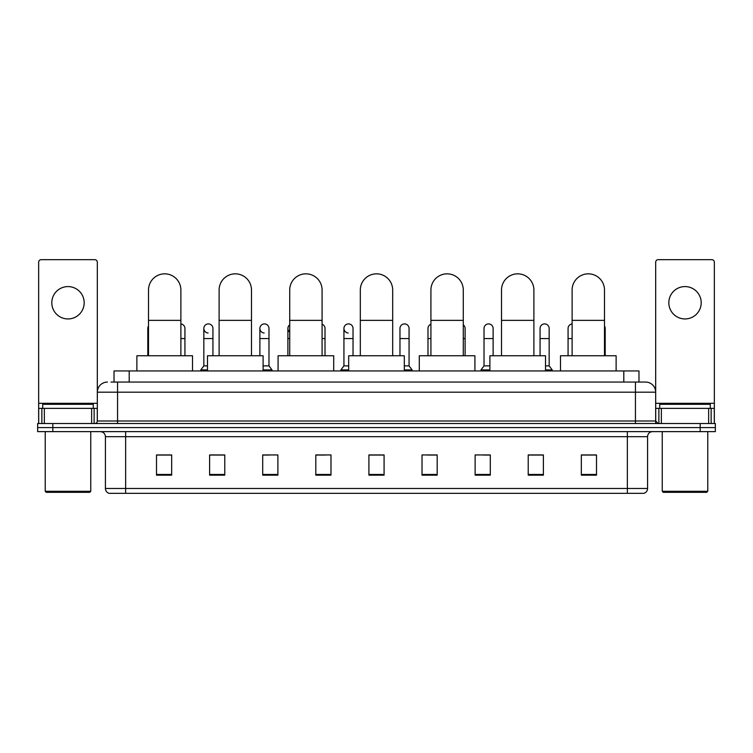 <?xml version="1.0" encoding="UTF-8"?>
<svg xmlns="http://www.w3.org/2000/svg" width="753" height="753" viewBox="0 0 753 753"><rect width="100%" height="100%" fill="white"/><g stroke="black" fill="none" stroke-linecap="round" stroke-linejoin="round"><path stroke-width="1.13" d="M114.023 382.063L114.023 370.937L638.977 370.937L638.977 382.063M111.218 382.063L642.017 382.063M110.983 382.063L117.562 382.063L117.562 392.181L97.325 392.181L97.325 421.002A2.532 2.532 0 0 1 94.803 423.534M107.444 382.063A10.118 10.118 0 0 0 97.325 392.181L97.325 262.204A2.532 2.532 0 0 0 94.803 259.672L41.189 259.672A2.532 2.532 0 0 0 38.657 262.204L38.657 408.361L44.352 408.361L44.352 423.534M645.556 382.063A10.118 10.118 0 0 1 655.675 392.181L635.438 392.181L635.438 382.063L645.406 382.063M708.648 423.534L708.648 408.361L714.343 408.361L714.343 423.534L714.343 262.204A2.532 2.532 0 0 0 711.811 259.672L658.197 259.672A2.532 2.532 0 0 0 655.675 262.204L655.675 421.002L658.197 423.534M52.823 423.534L37.65 423.534L37.65 427.582L52.823 427.582L37.65 427.582L37.65 431.629L52.823 431.629L52.823 427.582L700.177 427.582L52.823 427.582L52.823 423.534L700.177 423.534L700.177 427.582L715.35 427.582L700.177 427.582L700.177 431.629L52.823 431.629M715.35 423.534L715.35 427.582L715.35 423.534L700.177 423.534M647.58 488.471C647.439 490.9 646.225 492.518 643.937 493.328L627.353 493.328L627.353 488.471L647.58 488.471L647.58 436.684A5.055 5.055 0 0 1 652.635 431.629M627.353 493.328L109.063 493.328A5.055 5.055 0 0 1 105.42 488.471L105.42 436.684C105.119 433.615 103.434 431.93 100.365 431.629M596.498 475.171L596.498 454.944L581.325 454.944L581.325 475.171L596.498 475.171M543.393 475.171L543.393 454.944L528.22 454.944L528.22 475.171L543.393 475.171M490.297 475.171L490.297 454.944L475.124 454.944L475.124 475.171L490.297 475.171M437.192 475.171L437.192 454.944L422.019 454.944L422.019 475.171L437.192 475.171M171.675 475.171L171.675 454.944L156.502 454.944L156.502 475.171L171.675 475.171M224.78 475.171L224.78 454.944L209.607 454.944L209.607 475.171L224.78 475.171M277.876 475.171L277.876 454.944L262.703 454.944L262.703 475.171L277.876 475.171M330.981 475.171L330.981 454.944L315.808 454.944L315.808 475.171L330.981 475.171M384.086 475.171L384.086 454.944L368.914 454.944L368.914 475.171L384.086 475.171M715.35 431.629L715.35 427.582L715.35 431.629L700.177 431.629M483.52 455.047L490.297 455.047M539.553 455.047L535.91 455.047M315.808 455.047L325.522 455.047M262.703 455.047L269.48 455.047M217.09 455.047L213.447 455.047M427.478 455.047L437.192 455.047M384.086 455.047L368.914 455.047M224.78 455.047L209.607 455.047M171.675 455.047L156.502 455.047M543.393 455.047L528.22 455.047M596.498 455.047L581.325 455.047M67.996 286.582A16.18 16.18 0 0 0 51.806 302.762A16.18 16.18 0 0 0 67.996 318.943A16.18 16.18 0 0 0 84.176 302.762A16.18 16.18 0 0 0 67.996 286.582M91.64 423.534L91.64 408.361L44.352 408.361M91.64 408.361L97.325 408.361M38.657 423.534L38.657 408.361M89.739 492.311L46.244 492.311L45.236 491.304L90.755 491.304L89.739 492.311M45.236 431.629L45.236 491.304M90.755 431.629L90.755 491.304M93.278 408.361L93.278 404.314L42.705 404.314L42.705 408.361M148.51 355.764L148.51 290.018A16.18 16.18 0 0 1 164.691 273.838A16.18 16.18 0 0 1 180.88 290.018A16.18 16.18 0 0 0 164.691 273.838M180.88 355.764L180.88 290.018M192.514 370.937L192.514 355.764L136.877 355.764L136.877 370.937M219.114 355.764L219.114 290.018A16.18 16.18 0 0 1 235.294 273.838A16.18 16.18 0 0 1 251.483 290.018A16.18 16.18 0 0 0 235.294 273.838M251.483 355.764L251.483 290.018M263.108 370.937L263.108 355.764L207.48 355.764L207.48 370.937M289.717 355.764L289.717 290.018A16.18 16.18 0 0 1 305.897 273.838A16.18 16.18 0 0 1 322.086 290.018A16.18 16.18 0 0 0 305.897 273.838M322.086 355.764L322.086 290.018M333.711 370.937L333.711 355.764L278.083 355.764L278.083 370.937M360.32 355.764L360.32 290.018A16.18 16.18 0 0 1 376.5 273.838A16.18 16.18 0 0 1 392.68 290.018A16.18 16.18 0 0 0 376.5 273.838M392.68 355.764L392.68 290.018M404.314 370.937L404.314 355.764L348.686 355.764L348.686 370.937M430.914 355.764L430.914 290.018A16.18 16.18 0 0 1 447.103 273.838A16.18 16.18 0 0 1 463.283 290.018A16.18 16.18 0 0 0 447.103 273.838M463.283 355.764L463.283 290.018M474.917 370.937L474.917 355.764L419.289 355.764L419.289 370.937M501.517 355.764L501.517 290.018A16.18 16.18 0 0 1 517.706 273.838A16.18 16.18 0 0 1 533.886 290.018A16.18 16.18 0 0 0 517.706 273.838M533.886 355.764L533.886 290.018M545.52 370.937L545.52 355.764L489.892 355.764L489.892 370.937M572.12 355.764L572.12 290.018A16.18 16.18 0 0 1 588.309 273.838A16.18 16.18 0 0 1 604.49 290.018A16.18 16.18 0 0 0 588.309 273.838M604.49 355.764L604.49 290.018M616.123 370.937L616.123 355.764L560.486 355.764L560.486 370.937M148.51 330.896A4.556 4.556 0 0 1 148.51 326.011M147.804 355.764L147.804 328.459M184.927 355.764L184.927 338.568L180.88 338.568M180.88 323.931A4.556 4.556 0 0 1 184.927 328.459L184.927 338.568M208.101 332.995A4.556 4.556 0 0 1 203.837 328.459A4.556 4.556 0 0 1 208.675 323.912A4.556 4.556 0 0 1 212.939 328.459L212.939 338.568L203.837 338.568L203.837 328.459M207.48 365.883L203.837 365.883L203.837 338.568M212.939 355.764L212.939 338.568M203.837 365.883L200.806 369.921L200.806 370.937M207.48 369.921L200.806 369.921M264.143 332.995A4.556 4.556 0 0 1 259.879 328.459A4.556 4.556 0 0 1 264.708 323.912A4.556 4.556 0 0 1 268.981 328.459L268.981 338.568L259.879 338.568L259.879 328.459M268.981 338.568L268.981 365.883L263.108 365.883M259.879 355.764L259.879 338.568M268.981 365.883L272.012 369.921L263.108 369.921M272.012 369.921L272.012 370.937M289.717 332.092A4.556 4.556 0 0 1 289.717 324.816M287.891 355.764L287.891 328.459M325.014 355.764L325.014 338.568L322.086 338.568M322.086 324.204A4.556 4.556 0 0 1 325.014 328.459L325.014 338.568M348.197 332.995A4.556 4.556 0 0 1 343.933 328.459A4.556 4.556 0 0 1 348.771 323.912A4.556 4.556 0 0 1 353.035 328.459L353.035 338.568L343.933 338.568L343.933 328.459M348.686 365.883L343.933 365.883L343.933 338.568M353.035 355.764L353.035 338.568M343.933 365.883L340.893 369.921L340.893 370.937M348.686 369.921L340.893 369.921M399.965 328.459A4.556 4.556 0 0 1 404.803 323.912A4.556 4.556 0 0 1 409.067 328.459L409.067 338.568L399.965 338.568L399.965 328.459M409.067 338.568L409.067 365.883L404.314 365.883M399.965 355.764L399.965 338.568M409.067 365.883L412.107 369.921L404.314 369.921M412.107 369.921L412.107 370.937M427.986 355.764L427.986 328.459A4.556 4.556 0 0 1 430.914 324.204M465.109 355.764L465.109 338.568L463.283 338.568M463.283 324.816A4.556 4.556 0 0 1 465.109 328.459L465.109 338.568M484.019 328.459A4.556 4.556 0 0 1 488.857 323.912A4.556 4.556 0 0 1 493.121 328.459L493.121 338.568L484.019 338.568L484.019 328.459M489.892 365.883L484.019 365.883L484.019 338.568M493.121 355.764L493.121 338.568M484.019 365.883L480.988 369.921L480.988 370.937M489.892 369.921L480.988 369.921M540.061 328.459A4.556 4.556 0 0 1 544.899 323.912A4.556 4.556 0 0 1 549.163 328.459L549.163 338.568L540.061 338.568L540.061 328.459M549.163 338.568L549.163 365.883L545.52 365.883M540.061 355.764L540.061 338.568M549.163 365.883L552.194 369.921L545.52 369.921M552.194 369.921L552.194 370.937M568.073 355.764L568.073 328.459A4.556 4.556 0 0 1 572.12 323.931M605.196 355.764L605.196 338.568L604.49 338.568M604.49 326.011A4.556 4.556 0 0 1 605.196 328.459L605.196 338.568M685.004 286.582A16.18 16.18 0 0 0 668.824 302.762A16.18 16.18 0 0 0 685.004 318.943A16.18 16.18 0 0 0 701.194 302.762A16.18 16.18 0 0 0 685.004 286.582M708.648 408.361L661.36 408.361L661.36 423.534M655.675 408.361L661.36 408.361M655.675 423.534L655.675 421.002L635.438 421.002L635.438 392.181L117.562 392.181L117.562 421.002L635.438 421.002L635.438 423.534M706.756 492.311L663.261 492.311L662.245 491.304L707.764 491.304L706.756 492.311M662.245 431.629L662.245 491.304M707.764 431.629L707.764 491.304M710.295 408.361L710.295 404.314L659.722 404.314L659.722 408.361M129.196 382.063L129.196 370.937M623.804 382.063L623.804 370.937M117.562 423.534L117.562 421.002L97.325 421.002M627.353 431.629L627.353 436.684L105.42 436.684M647.58 436.684L627.353 436.684L627.353 488.471L125.647 488.471L125.647 493.328M105.42 488.471L125.647 488.471L125.647 431.629M384.086 474.465L368.914 474.465M330.981 474.465L315.808 474.465M277.876 474.465L262.703 474.465M224.78 474.465L209.607 474.465M171.675 474.465L156.502 474.465M437.192 474.465L422.019 474.465M490.297 474.465L475.124 474.465M543.393 474.465L528.22 474.465M596.498 474.465L581.325 474.465M97.325 403.307L38.657 403.307M97.288 421.445L97.288 408.361M94.125 408.361L94.125 423.534M38.704 408.361L38.704 423.534M41.857 423.534L41.857 408.361M148.51 320.364L180.88 320.364M219.114 320.364L251.483 320.364M289.717 320.364L322.086 320.364M360.32 320.364L392.68 320.364M430.914 320.364L463.283 320.364M501.517 320.364L533.886 320.364M572.12 320.364L604.49 320.364M148.51 338.568L147.804 338.568M289.717 338.568L287.891 338.568M430.914 338.568L427.986 338.568M572.12 338.568L568.073 338.568M714.343 403.307L655.675 403.307M714.296 423.534L714.296 408.361M711.143 408.361L711.143 423.534M655.712 408.361L655.712 421.445M658.875 423.534L658.875 408.361"/></g></svg>
